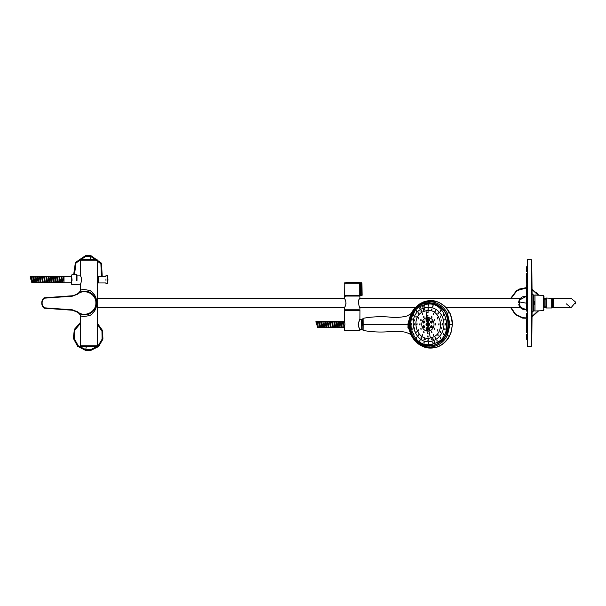 <?xml version="1.0" encoding="UTF-8"?>
<svg xmlns="http://www.w3.org/2000/svg" width="606" height="606" viewBox="0 0 606 606"><rect width="100%" height="100%" fill="white"/><g stroke="black" fill="none" stroke-linecap="round" stroke-linejoin="round"><path stroke-width="0.91" d="M73.659 274.677L75.386 262.481L85.597 255.596L90.862 255.596L101.535 263.254L102.217 276.366L101.535 263.254L90.862 255.596L85.597 255.596L75.386 262.481L73.659 274.677M101.338 276.366L100.907 263.792L90.726 256.391L85.741 256.391L76.008 263.004L74.493 274.677M97.99 282.116L97.589 282.449L97.99 282.116M344.867 296.069L344.95 295.539L361.926 295.539L359.411 295.539L359.502 296.069M359.51 295.539L344.39 295.319L359.722 295.319L359.699 283.161L361.524 282.828A0.432 0.432 90 0 1 361.941 283.244L360.578 283.244L360.6 295.319L361.699 295.539L362.115 295.319L361.956 283.244L361.896 295.539M361.721 295.319L361.509 282.828L360.54 282.828L360.578 283.244M359.828 283.176L359.35 282.737A0.432 0.424 -90 0 1 359.699 283.161L344.45 283.161L359.699 283.161L359.699 283.767M359.532 282.752L358.032 282.517A52.502 52.502 0 0 0 352.184 282.191A52.502 51.699 90 0 1 357.941 282.517L347.026 282.517A23.778 20.952 90 0 0 345.685 282.737L346.337 282.517A52.502 52.502 0 0 1 352.184 282.191L352.184 282.191M345.056 295.986L359.305 295.986M359.388 296.069L344.973 296.069L359.388 296.069M359.729 296.069L344.519 296.069L359.729 296.069M345.965 296.205L344.503 296.205M97.589 298.235L344.39 298.235L344.859 299.053C346.284 301.674 346.284 304.31 344.859 306.947L345.42 305.765M359.479 306.901L359.805 307.477C360.176 309.84 356.745 300.281 359.805 298.523L359.51 299.053M520.501 298.303L359.972 298.243L359.843 296.069M345.708 304.962L345.897 304.189M345.988 303.568L346.011 303.023M345.981 302.349L345.882 301.72M345.685 300.962L345.473 300.356M345.231 299.803L344.602 298.591M359.131 306.204L359.32 306.591M359.729 309.931L344.973 309.931M520.304 307.477L519.433 306.227M518.63 302.538L518.675 302.091M518.804 301.409L519.297 300.031L519.887 306.954L526.266 309.719A6.78 6.78 0 0 1 520.569 307.765L520.342 307.515M520.569 298.235L519.297 300.031L526.266 296.281A6.78 6.78 0 0 0 520.251 298.584M97.566 282.002L97.589 345.784L97.066 346.299M359.388 309.931L345.056 310.014M519.1 300.485A6.78 6.78 0 0 0 518.925 300.977M518.781 301.508A6.78 6.78 0 0 0 518.675 302.068M518.774 304.454A6.78 6.78 0 0 0 519.463 306.288M519.91 306.984A6.78 6.78 0 0 0 520.569 307.765L446.167 307.765M527.22 309.53A6.78 6.78 0 0 0 527.432 309.461L527.22 308.401L527.22 309.817M519.554 299.553A6.78 6.78 0 0 0 519.297 300.031M105.952 282.949L98.21 282.949L98.21 276.374L97.99 282.055L97.369 281.086L97.574 277.29M511.229 307.765L515.645 314.325L522.796 317.711L526.462 317.9M532.038 316.377L538.052 310.931M538.052 295.069L532.038 289.623M526.266 288.009L517.032 290.615L511.229 298.235M526.281 295.781L526.273 296.94L526.266 295.281L526.266 296.425L519.403 300.084A6.666 6.666 -97.4 0 0 518.827 301.841L520.577 307.606L526.273 309.681M80.787 259.701L80.265 260.216L80.265 275.124L81.265 277.609C81.454 281.313 81.121 283.51 80.265 284.199L80.265 290.804C81.113 289.229 84.461 289.198 90.317 290.728C94.581 293.637 96.718 297.728 96.718 303C96.718 308.272 94.581 312.363 90.317 315.271C84.461 316.802 81.113 316.771 80.265 315.196L80.265 345.784L80.787 346.299M96.945 346.299L80.909 346.299M80.909 259.701L96.945 259.701M95.65 308.78L95.104 308.681M95.104 297.319L95.65 297.22M344.867 309.931L353.434 310.295M354.525 310.295L359.411 310.014M538.567 310.908L532.038 316.862M527.22 318.264L522.72 318.142L515.312 314.605L510.775 307.765L515.312 314.605L522.72 318.142L515.312 314.605L510.775 307.765M532.038 289.138L538.567 295.092L536.446 292.319L538.567 295.092M510.775 298.235L516.721 290.304L526.273 287.653L518.653 289.183L526.273 287.653M551.695 298.235L571.034 298.235M551.695 307.765L553.475 307.765L553.475 298.235L571.011 298.235L575.7 302.174L575.7 303.826M571.011 298.235L575.7 302.174L571.011 307.765L566.315 303.826M518.827 301.841L526.266 303.151M97.99 280.192L97.99 279.245M80.007 314.287L80.265 315.196L79.31 313.65L84.37 314.908M84.779 314.908L88.521 314.256M89.15 314.022L92.263 312.143L94.915 309.022M94.96 308.946L96.362 305.091L96.369 300.932L96.369 305.068L93.574 310.87L88.165 314.378L81.727 314.544L76.136 311.34L79.333 313.658M84.446 291.092L79.31 292.35L80.265 290.804L79.31 292.35L80.06 292.009M96.331 300.758L92.377 293.948M92.157 293.766L89.218 292.009M88.097 291.607L84.719 291.092M343.026 321.672L344.39 321.286L344.473 310.295L357.707 310.386M79.386 292.312L76.136 294.66L81.727 291.456L88.165 291.622L93.574 295.13L96.369 300.932L96.369 305.068L93.574 310.87L88.165 314.378L81.727 314.544L76.136 311.34M80.265 284.199L72.016 284.638L71.576 284.206L71.576 278.874M76.992 280.457L76.992 275.071L80.265 275.124M345.109 330.217L359.979 330.217L358.26 325.24C359.108 318.817 361.093 317.12 358.26 323.506M359.979 310.386L359.911 319.43M359.881 319.483L359.153 320.779M358.199 324.377L358.252 325.202M358.343 325.71L358.623 326.71M358.805 327.195L358.994 327.634M344.579 321.809L345.011 324.134L344.39 327.46L344.602 330.429M359.055 330.429L345.306 330.429M359.979 329.414L361.191 329.482L361.191 319.264L359.979 319.324M343.337 321.566L344.39 327.46M343.738 324.369L343.807 324.99M343.337 327.285L342.867 324.361L343.337 327.361M343.647 323.627L343.185 321.385L342.246 321.4L342.867 324.361M340.845 321.756L342.246 327.21M341.572 324.377L341.155 321.574M361.403 325.217L361.403 319.476L361.403 325.217M340.216 321.339L340.996 326.664L341.307 327.384L341.466 326.831M341.155 327.248L340.708 324.369M338.656 321.854L338.966 321.445L340.057 327.27M339.405 324.384L338.815 321.422M71.576 280.449L71.576 275.116L72.016 274.677L76.561 274.677L76.561 280.525M338.034 321.316L338.966 327.27L339.284 326.937M338.966 327.202L338.542 324.369M336.474 321.96L336.784 321.392L337.875 327.323M337.247 324.399L336.625 321.453M552.392 302.288L552.392 307.106L551.96 307.537L551.96 298.463L552.392 298.894L552.392 302.288M105.952 278.98C105.952 274.745 105.952 274.745 105.952 278.98L105.952 280.343C105.952 284.578 105.952 284.578 105.952 280.343M362.706 323.559L362.706 319.695L361.191 319.264M335.694 321.574L337.095 327.028M336.784 327.21L335.61 327.429M336.315 323.846L336.375 324.369M334.595 321.354L335.686 327.369M105.952 283.6L107.277 283.653L107.277 275.662L105.952 275.722M71.576 282.843L64.001 282.843L64.001 276.48L71.576 276.48M337.709 327.361L336.784 327.134L336.315 323.854M334.754 327.429L334.156 323.907M332.414 321.331L332.914 324.369M332.906 324.324L333.505 327.399M335.065 324.286L334.444 321.491M107.277 280.351L107.951 279.661L107.277 275.715M335.542 327.361L334.754 327.361L334.285 325.028M333.823 321.597L334.133 323.665M331.633 321.513L332.724 327.187L331.277 327.429M330.232 321.316L331.164 327.24M332.883 324.112L332.255 321.544M551.695 298.319L546.233 298.023L546.233 307.977L551.695 307.977L551.695 298.319M63.213 276.715L64.001 282.245M64.001 282.184L63.713 280.177M61.842 276.609L62.774 282.54M332.724 327.119L332.05 324.422M330.384 327.414L329.452 321.46M329.346 321.309L327.884 321.612L328.982 327.172M61.994 282.707L61.062 276.76M60.956 276.601L59.494 276.889L60.191 279.661M60.123 279.071L60.592 282.472M62.312 279.252L61.683 276.889M61.994 282.631L61.532 280.01M84.605 314.438L84.393 314.688C90.317 314.635 94.225 311.416 96.127 305.03C96.059 296.311 92.15 291.744 84.393 291.312L84.605 291.562M96.104 305.121L96.127 305.03C95.028 313.537 83.62 317.749 77.288 312.113L78.651 313.06M83.719 314.658L84.567 314.453M84.567 291.547L83.84 291.334M77.477 293.736L77.295 293.88C84.923 286.949 98.52 294.887 96.127 305.03M330.543 327.172L329.914 324.687M328.202 327.391L327.717 324.369L328.354 327.232M325.702 321.688L326.793 327.096L328.263 327.429M327.884 321.68L328.641 324.914M330.694 323.945L330.073 321.604M545.923 306.841L545.923 299.106L546.233 307.977M59.812 282.691L58.873 276.707M57.312 276.957L58.403 282.404M58.024 279.661L57.631 276.927M60.183 279.616L59.494 276.957M327.263 321.415L327.732 324.528M326.013 327.361L325.551 324.369M323.513 321.778L323.831 321.491L324.922 327.225M327.179 321.309L326.013 321.551M326.429 324.483L326.482 324.952M543.999 306.984L543.999 296.319L543.999 306.984A5.196 5.121 180 0 0 544.18 306.841L544.18 299.106L545.923 299.106L546.233 298.023M59.812 282.616L59.343 279.828M57.623 282.654L56.532 276.684L57.487 276.669M55.131 277.048L56.532 282.502M55.858 279.669L55.911 280.108M58.79 276.601L57.631 276.859M58.093 280.267L57.941 278.911M42.7 299.561L44.533 298.167L72.326 296.198L77.288 293.887C76.28 294.819 74.621 295.44 72.303 295.766L44.586 297.773C44.155 297.607 43.473 298.175 42.556 299.462C41.496 301.796 41.496 304.159 42.556 306.538C43.42 307.78 44.102 308.348 44.586 308.227L72.311 310.234C74.576 310.537 76.235 311.166 77.288 312.113L72.311 310.211L72.334 309.802L77.629 311.81C84.317 317.847 96.331 312.098 95.854 303C96.339 293.91 84.317 288.153 77.629 294.19L72.326 296.198L72.311 295.789L44.617 297.788L42.912 299.599C41.844 301.864 41.844 304.129 42.912 306.394L44.533 307.833L72.334 309.802L72.311 310.211L43.965 308.007M326.172 327.278L324.922 321.4M323.831 327.24L323.521 325.483L323.831 327.316L324.142 326.846M321.331 321.884L321.642 321.43L322.733 327.285M324.255 324.407L323.831 321.559M326.482 324.937L326.013 321.619L325.089 321.385M57.623 282.578L57.161 279.654M54.502 276.631L55.29 281.957L55.601 282.676L55.76 282.116M55.441 282.54L54.994 279.661M52.942 277.147L53.26 276.73L54.351 282.563M53.699 279.669L53.101 276.707M56.631 276.601L55.441 276.79M55.911 280.101L55.441 276.859M322.74 321.453L323.384 324.369M320.551 321.513L321.96 326.952M321.65 327.263L320.453 327.429M319.46 321.385L320.551 327.331M322.089 324.369L321.491 321.422M50.98 276.601L52.321 276.609L53.57 282.229M53.26 282.487L52.828 279.661M50.76 277.253L51.071 276.684L52.161 282.616M51.533 279.692L50.912 276.745M44.533 298.167L44.617 297.788L44.533 298.167M321.65 327.195L321.218 324.369M318.37 321.574L319.771 327.043M317.271 321.354L318.37 327.376M319.923 324.369L319.301 321.453M49.98 276.866L51.381 282.313M51.071 282.426L50.662 279.661M48.889 276.647L49.98 282.654M319.46 327.126L318.991 323.824M318.991 323.809L319.059 324.369M317.332 326.672L316.9 324.771M317.264 325.899L317.332 326.475M318.218 327.361L317.286 327.331M317.741 324.24L317.12 321.498M543.203 295.478L543.203 310.643L535 311.007L535 295.114L543.203 295.357L543.999 296.22M48.109 276.881L49.2 282.404L47.73 282.722M48.45 279.199L48.578 280.336M46.7 276.624L47.2 279.661M47.192 279.616L47.791 282.691M49.359 279.578L48.73 276.783M535 311.007L534.909 295.19L533.356 294.925L532.076 293.637L531.757 260.163L531.333 259.732L527.303 259.83L527.303 346.17L531.333 346.268L531.757 345.837L532.076 312.363L533.356 311.075L534.909 310.81L535 295.114M534.909 301.614L534.909 301.053M49.828 282.646L48.889 282.366L48.419 278.972M46.859 282.722L46.336 279.661L47.01 282.411M45.798 276.601L44.359 276.828L45.45 282.532M47.17 279.404L46.541 276.836M316.037 322.528L316.673 324.369C315.991 321.15 315.779 320.529 316.037 322.498C316.34 320.521 316.643 321.316 316.946 324.877L316.946 324.877M45.92 276.806L46.336 279.714M44.67 282.707L44.17 279.661L44.829 282.464M42.329 276.594L43.268 282.464M44.988 279.222L44.359 276.897M43.738 276.753L44.208 279.98M42.488 282.684L42.003 279.661L42.64 282.525M39.988 276.98L41.087 282.388L42.556 282.722M42.178 276.965L42.935 280.207M41.556 276.707L42.019 279.82M40.307 282.646L39.837 279.661M37.807 277.071L39.208 282.51M41.473 276.594L40.299 276.844M40.716 279.775L40.299 276.912L39.375 276.669M532.076 293.781L532.076 312.219M40.458 282.57L39.208 276.692M37.027 276.737L38.117 282.601L38.428 282.138M35.618 277.169L35.928 276.722L37.027 282.57M531.757 345.178L531.757 260.815L531.757 345.178M38.117 282.532L37.648 279.464M34.837 276.798L35.936 282.555L36.246 282.237M33.747 276.677L34.837 282.623M36.375 279.661L35.777 276.715M38.117 276.851L38.587 280.055M35.936 282.487L35.512 279.661M32.656 276.859L34.057 282.335M31.565 276.639L32.656 282.661M34.209 279.661L33.588 276.745M527.432 260.36L527.432 261.777M34.671 282.646L33.747 282.411L33.345 279.661M31.626 281.964L31.186 280.063M31.55 281.192L31.618 281.767M31.732 282.722L32.512 282.646M32.027 279.533L31.406 276.79M527.303 342.238L527.303 296.857M527.22 344.655L527.303 260.618L527.22 344.655L527.22 338.701L527.22 339.398L526.72 339.375L526.697 338.602M30.338 277.949L30.474 278.586M30.868 279.502L30.959 279.661C30.277 276.442 30.065 275.821 30.323 277.79C30.626 275.813 30.929 276.601 31.239 280.169L31.239 280.169M526.303 338.148L527.22 338.625L527.22 331.315M527.22 330.634L526.705 330.232L526.659 328.232L527.22 328.179L527.22 329.217L527.22 326.854M527.22 325.816L527.22 324.816M526.682 324.778L526.659 322.422L527.22 322.377L527.22 323.415L527.22 321.718L526.697 321.983L526.652 319.93M527.22 320.339L527.22 317.309M526.266 315.431L526.69 316.627L526.273 315.968L527.22 316.847L527.22 315.946M527.22 313.59L527.22 310.658M527.22 306.356L527.22 304.833M527.22 304.151L527.22 302.659M527.22 301.962L527.22 301.568M526.266 299.167L527.22 297.91M526.266 298.576L527.22 297.546L526.675 297.364L527.22 297.41M527.22 289.532L527.22 288.933L526.667 288.948M526.273 287.57L527.22 286.85L527.22 286.358L526.659 286.623L527.22 286.676M526.273 285.009L527.22 284.282L527.22 281.752M526.659 282.904L527.22 279.684M527.22 278.063L527.22 278.631M527.22 277.972L527.22 277.593M526.697 278.328L527.22 276.033M527.22 273.798L527.22 270.98M526.281 270.405L526.266 271.155L526.296 270.132L527.22 269.662L527.22 268.753M526.266 268.92L526.303 267.807L527.22 267.526L527.22 261.345L527.22 345.261M526.266 292.1L527.22 293.115L527.22 294.236M527.22 310.969L527.22 308.802M526.273 317.499L527.22 318.006L526.682 317.976L526.667 315.991M526.266 282.896L527.22 283.623L527.22 282.926M527.22 303.454L527.22 302.265L526.682 302.227L526.296 301.091M526.273 303.583L526.675 302L526.266 302.811L526.675 304L527.22 304.038L527.22 303.061M527.22 266.663L527.22 267.375M526.72 267.541L526.652 269.397L527.22 269.458L527.22 267.526M527.22 271.738L527.22 270.7L527.22 271.738L526.652 271.685L527.22 271.738M527.22 274.988L526.659 275.382L526.266 274.844L526.659 275.382M526.266 279.502L527.22 280.381L527.22 278.934M526.682 300.303L526.303 299.137L526.682 300.303L527.22 300.341L527.22 299.538M527.22 316.044L526.69 316.014L527.22 312.885L526.266 313.855M526.266 326.225L526.303 327.195L526.266 326.172L527.22 325.748M527.22 331.603L527.22 330.565L526.659 330.618L526.712 332.626L527.22 332.641L526.303 332.194L526.266 331.217M526.288 335.679L527.22 336.338L526.72 336.322L526.652 334.323L527.22 334.262M526.72 338.602L526.652 336.603L527.22 336.542L527.22 337.587M526.697 327.543L527.22 327.695L526.712 327.672L526.652 325.793M527.22 299.75L527.22 300.887M527.22 307.848L526.69 307.696L526.682 305.697L527.22 305.659M526.266 268.647L527.22 269.458L527.22 268.731M526.273 315.022L526.667 313.552M526.266 316.877L526.667 315.968M526.69 307.696L526.266 306.833L526.69 307.696L526.266 306.833L526.644 305.704M526.266 308.31L526.266 309.249L526.266 308.31M526.266 288.759L526.273 288.145M526.266 298.311L526.667 299.591L526.266 298.667M526.266 304.227L526.675 303.492L526.266 304.409L526.675 305.492L526.266 304.757M526.266 310.007L526.667 309.143L526.266 310.355L526.675 311.143L526.659 309.03M526.266 309.507L526.266 309.939M526.266 316.415L526.266 317.241M526.266 293.652L526.266 293.221M526.266 285.502L527.22 286.358M526.667 296.857L526.281 296.016L526.266 296.629M526.266 320.188L526.266 320.688M526.273 323.702L526.266 323.165L526.273 323.702M526.273 324.755L526.659 323.475M526.266 323.195L526.659 322.422M526.659 275.791L526.273 275.018M526.281 275.412L526.266 275.912L526.281 275.412M526.266 278.525L526.288 277.73M526.281 294.243L526.675 295.281L527.22 295.327L526.266 296.273M526.682 321.839L526.266 320.491M526.281 326.081L526.266 325.589L526.281 326.081M526.281 329.512L526.266 328.74M526.281 331.27L526.266 330.724L526.281 331.27M526.273 330.997L526.266 330.444M526.273 329.384L526.266 329.005M526.281 326.02L526.266 325.642M526.266 320.854L527.22 321.718M526.667 314.62L526.266 314.946M526.281 270.42L526.72 269.678L526.266 271.094M526.281 326.899L526.266 326.407L526.281 326.899M526.281 335.595L526.266 334.845M526.273 337.724L526.266 337.072M526.266 337.353L526.303 338.201M526.266 338.118L526.303 338.974L526.652 337.375M526.281 335.58L526.72 336.322L526.266 335.103M526.652 274.95L526.712 273.374L526.288 273.897L527.22 273.359M409.853 317.112L407.823 324.369L408.921 324.369L363.039 324.369C363.055 332.164 363.092 332.164 363.145 324.369C363.092 316.574 363.055 316.574 363.039 324.369L362.896 318.597M422.67 302.265L426.882 300.962C431.093 300.462 434.161 300.599 436.062 301.379C441.872 303.318 446.213 306.787 449.099 311.779L449.205 311.969M449.637 313.097L449.008 311.992C445.887 306.553 441.501 303 435.865 301.341L426.882 300.962M409.853 331.626L407.823 324.369M449.819 335.61L449.099 336.944C447.599 340.011 441.963 346.094 435.987 347.382M449.667 335.565L449.008 336.747C445.887 342.185 441.501 345.738 435.865 347.397L426.806 347.761L422.685 346.48M362.896 330.126L362.888 329.27L363.077 330.414C371.016 331.876 379.008 332.346 387.052 331.823C394.604 331.126 400.581 331.232 404.982 332.141C412.088 334.239 411.33 335.618 411.489 335.338M362.926 324.369C362.911 331.891 362.896 331.891 362.88 324.369M408.035 324.369L407.982 326.573L408.845 327.164L409.042 326.77M408.792 329.058L408.845 327.164L409.558 326.861M407.891 327.649L408.52 327.058L408.52 328.407M409.588 327.672L408.929 327.732M409.664 327.126L408.906 327.445M447.41 313.347C444.456 307.727 440.13 304.076 434.441 302.394L435.35 301.493C430.131 300.394 425.768 300.75 422.261 302.545L417.693 305.295L417.261 306.197C411.898 310.81 409.133 316.87 408.982 324.369C409.133 331.868 411.898 337.928 417.261 342.549L421.874 345.397C425.973 347.17 430.162 347.48 434.441 346.344C440.13 344.662 444.456 341.019 447.41 335.391L450 324.369L447.41 313.347L449.266 312.507L448.894 311.984C445.751 306.568 441.365 303.023 435.744 301.364C431.252 300.159 426.851 300.485 422.541 302.326L417.693 305.295L413.686 309.477C410.467 313.847 408.845 318.809 408.808 324.369L413.678 339.254L417.693 343.443L422.541 346.42C426.851 348.261 431.252 348.579 435.744 347.374C441.365 345.715 445.751 342.17 448.894 336.754L450.94 333.02L452.508 324.369L450.629 314.976M418.496 344.064L422.617 346.337M420.102 303.591L414.618 308.31M447.41 335.391L449.266 336.232M449.591 312.855L448.894 311.984C446.281 306.022 437.593 301.371 435.744 301.364L432.434 300.75L425.048 301.417M450.629 333.762L452.508 324.369L451.811 324.112L452.508 324.369C453.114 323.18 450.553 313.4 449.94 313.355L449.637 312.893M417.443 341.746L417.39 341.799C412.254 337.375 409.603 331.565 409.451 324.369C409.603 317.173 412.254 311.363 417.39 306.939L421.859 304.265L417.443 306.992C412.322 311.408 409.679 317.196 409.527 324.369C409.679 331.543 412.322 337.33 417.443 341.746L421.859 344.473L429.146 346.018L433.896 345.375C437.115 344.716 440.342 342.595 443.592 339.019C446.372 334.997 448.251 333.02 448.766 324.369L447.342 316.256L443.274 309.34L440.41 306.644L436.858 304.462L433.896 303.364L429.131 302.652L421.859 304.265L429.131 302.652L435.396 303.78L440.433 306.591L444.137 310.31L446.872 314.946L448.228 319.082L448.819 324.369C448.205 335.156 443.228 342.178 433.896 345.443L438.426 343.45C445.046 339.186 448.501 332.823 448.773 324.369L448.182 319.097A20.324 19.203 -85.5 0 0 448.16 318.998A20.324 19.203 -85.5 0 0 448.114 318.801A20.324 19.203 -85.5 0 0 447.796 317.627L445.607 312.567L441.433 307.484A20.968 19.574 -68.5 0 0 440.554 306.75A20.968 19.574 -68.5 0 0 440.418 306.644L435.396 303.841L429.146 302.72A21.649 19.627 -90 0 0 419.913 305.288A21.649 19.627 90 0 0 410.126 329.528A21.649 19.627 90 0 0 428.957 346.018M433.896 303.295L434.441 302.394C430.162 301.258 425.973 301.568 421.874 303.341L417.261 306.197L417.39 306.939L421.821 304.204L422.261 302.545L420.185 303.606M451.887 324.036L451.887 324.513M429.131 346.087L433.896 345.375L429.131 346.087L421.821 344.534L422.079 345.943L422.912 346.579M418.405 343.958L417.473 343.238L417.39 341.799L421.859 344.473M428.404 302.992A21.392 19.384 90 0 1 428.457 302.992A21.392 19.384 90 0 1 448.281 328.081A21.392 19.384 90 0 1 428.457 345.746A21.392 19.384 90 0 1 428.397 345.746M432.381 345.367C453.129 342.67 453.129 306.068 432.381 303.371L425.67 303.371C404.914 306.068 404.914 342.67 425.67 345.367L432.381 345.367M432.926 306.78L433.116 305.568L432.782 306.772M440.365 311.582L441.039 310.522L440.63 310.454L440.585 311.651M443.145 315.552L443.448 314.347L443.372 315.559M444.849 320.089L445.137 318.885L445.099 320.104M445.607 324.967L445.622 323.771L445.433 324.967M445.372 324.884L446.031 323.854L445.607 323.771M444.849 328.649L445.137 329.853L444.993 328.649M443.244 333.179L443.137 334.383L443.145 333.194L443.554 334.383L443.304 333.186M440.433 338.284L440.433 337.095L440.857 338.284L440.547 337.095M437.131 341.276L437.047 340.08M424.094 306.78L424.283 305.568L423.942 306.772M428.275 306.045L428.987 305.023L428.578 304.939M428.51 306.136L428.457 304.924L428.457 306.136M433.017 343.163L432.926 341.958M428.609 343.807L428.503 342.602M424.2 343.163L424.094 341.958M420.026 340.08L419.89 341.292L420.003 340.08M416.693 338.284L416.383 337.08L416.284 338.284L416.292 337.095L416.292 338.284L416.693 338.284M413.58 334.383L413.58 333.194L413.966 334.383L413.724 333.194M413.883 334.391L413.747 333.186M411.868 329.838L412.118 328.641L412.156 329.853M411.292 324.967L411.557 323.763L411.557 324.975M412.05 320.097L412.156 318.892M413.739 315.552L413.883 314.347L413.807 315.559M416.451 311.651L416.61 310.446L416.504 311.658M419.791 308.59L420.39 307.522L419.822 308.651A0.606 0.553 90 0 1 419.663 308.59L420.155 307.454M424.374 309.946L424.973 308.886L424.405 310.014A0.606 0.553 90 0 1 424.238 309.946L424.723 308.81M424.571 310.014L424.503 308.81M428.2 309.492L428.23 308.295L428.131 309.492M427.995 309.416L428.245 308.295M431.828 310.022L431.98 308.81L431.889 310.022M440.191 317.226L440.479 316.021L440.433 317.233M441.592 320.96L441.872 319.756L441.842 320.968M441.592 327.778L441.872 328.982L441.744 327.778M440.191 331.512L440.479 332.717L440.327 331.512M437.918 313.953L438.539 312.893L437.956 314.022A0.606 0.553 90 0 1 437.79 313.953L438.259 312.817M438.123 314.022L438.055 312.817M435.055 338.375L435.055 337.178L435.464 338.375L435.184 337.178M435.358 338.383L435.206 337.171M435.002 311.492L435.638 310.431L435.252 310.37M435.214 311.567L435.244 310.363L434.881 311.492A0.606 0.553 90 0 0 435.04 311.56L435.244 310.363M438.161 335.913L438.093 334.717M438.153 335.913L437.956 334.717M442.069 324.967L442.335 323.763L442.335 324.975M418.329 335.913L418.261 334.717M418.307 335.913L418.117 334.717M428.245 340.443L427.851 340.367L428.23 339.254L428.131 340.458M428.063 340.367L428.26 339.246M421.246 338.375L421.246 337.171L421.329 338.383M418.117 314.022L418.42 312.817L418.352 314.029M421.185 311.567L421.329 310.355L421.246 311.567M415.89 332.709L416.133 331.505L416.178 332.717M414.489 328.975L414.739 327.77L414.762 328.982M416.064 317.226L416.178 316.021L416.133 317.233M414.663 320.96L414.762 319.756L414.739 320.968M414.012 324.967L414.277 323.763L414.277 324.975M424.609 339.913L425.215 339.375L424.132 339.269M424.632 338.716L425.048 339.375L424.405 339.921L423.958 339.269L424.564 338.724M431.873 339.921L431.267 339.58L431.858 338.724L432.26 339.065L431.767 339.928M431.449 339.58L432.426 339.065L431.828 338.724M422.556 305.447L425.632 304.538C446.652 299.137 455.697 336.368 435.04 343.291L431.972 344.2C410.944 349.601 401.899 312.37 422.556 305.447A25.982 10.317 68.1 0 0 423.139 308.295A55.426 22.021 68.1 0 0 423.905 311.393L426.01 310.772C440.433 307.068 446.63 332.596 432.464 337.345L430.358 337.966L428.957 331.035A6.772 6.136 90 0 1 428.275 331.126L427.503 331.126C425.306 329.043 425.617 327.695 428.427 327.089C429.843 327.929 430.108 329.088 429.237 330.55L428.275 331.126L427.435 330.255L427.828 330.141C430.714 327.641 424.518 327.725 427.427 330.141L427.828 330.141M427.427 330.141L427.503 331.126A6.772 6.136 90 0 1 422.776 328.119L422.39 327.384L422.776 328.119L422.927 327.104L423.2 327.445C426.601 328.96 423.442 323.074 422.996 327.066L423.2 327.445M422.996 327.066L422.39 327.384A6.772 6.136 90 0 1 422.39 321.362L422.776 320.619L422.39 321.362L423.147 321.218L422.95 321.938M427.669 333.679L427.669 332.489L428.056 333.679L427.828 332.489M427.957 333.694L427.844 332.482M427.821 337.072L427.821 335.875L428.215 337.072L427.957 335.875M428.116 337.08L427.98 335.868M421.185 320.612L421.018 319.415L421.185 320.612M420.829 319.415L420.829 320.612L421.018 319.415M419.958 324.967L419.966 323.771L419.867 324.975M419.799 324.907L420.041 323.763M422.662 314.484L422.337 313.294L422.662 314.484M420.829 328.126L421.109 329.331L420.996 328.126M418.693 331.02L418.413 329.815L418.693 331.02M418.314 331.02L418.511 329.823L418.602 331.027M424.071 317.423L423.912 316.226L424.071 317.423M423.723 316.226L423.723 317.423L423.912 316.226M417.034 324.967L417.042 323.771L416.943 324.975M416.89 324.914L417.117 323.763M418.663 318.915L418.314 317.718L418.663 318.915M422.723 335.451L422.427 334.247L422.321 335.444L422.723 335.451M422.337 335.451L422.526 334.254L422.632 335.459M424.102 332.512L423.723 331.323L424.102 332.512M423.2 321.294L422.996 321.672C423.511 325.687 426.548 319.726 423.2 321.294L422.776 320.619A6.772 6.136 90 0 1 426.45 317.786A6.772 6.136 90 0 1 426.821 317.703A6.772 6.136 90 0 1 427.503 317.612L428.275 317.612C430.411 319.695 430.071 321.044 427.238 321.657C425.851 320.809 425.609 319.65 426.526 318.195L427.503 317.612L427.435 318.491L427.874 318.491L427.427 318.597C424.541 321.097 430.737 321.021 427.828 318.597L427.427 318.597M427.828 318.597L428.275 317.612A6.772 6.136 90 0 1 433.002 320.619L433.388 321.362L433.002 320.619L432.161 321.218L432.381 321.635L432.055 321.294C428.654 319.779 431.813 325.664 432.252 321.672L432.055 321.294M432.252 321.672L433.388 321.362A6.772 6.136 90 0 1 433.388 327.384L433.002 328.119L433.388 327.384L432.381 327.104L432.161 327.52L432.252 327.066C431.737 323.059 428.707 329.013 432.055 327.445L433.002 328.119A6.772 6.136 90 0 1 429.328 330.952A6.772 6.136 90 0 1 428.957 331.035M433.502 335.451L433.442 334.254M433.495 335.451L433.305 334.254M438.964 324.967L438.979 323.771L438.88 324.975M438.805 324.914L439.055 323.763M433.305 314.484L433.601 313.279L433.54 314.491M427.98 312.87L428.116 311.658L428.056 312.87M427.844 316.256L427.957 315.052L427.919 316.264M431.972 317.423L431.805 316.226L431.972 317.423M431.623 316.226L431.623 317.423L431.813 316.226M434.51 328.126L434.79 329.331L434.669 328.126M437.32 329.823L437.6 331.027L437.471 329.823M432.002 332.512L431.623 331.323L432.002 332.512M437.668 318.915L437.502 317.718L437.668 318.915M437.32 317.718L437.32 318.915L437.509 317.718M434.866 320.612L434.691 319.415L434.866 320.612M434.51 319.415L434.51 320.612L434.699 319.415M435.752 324.967L435.759 323.771L435.661 324.975M435.578 324.907L435.835 323.763M427.548 329.959A0.886 0.803 -90 0 0 427.768 329.944C428.7 329.164 428.601 328.581 427.488 328.194M427.328 328.194L427.609 329.944L427.548 328.187M427.775 325.452C428.919 324.483 428.806 323.763 427.427 323.286C426.283 324.255 426.397 324.975 427.775 325.452M423.859 327.604L424.079 327.596C425.011 326.816 424.912 326.233 423.799 325.846L423.859 325.839M423.859 322.9L424.079 322.892C425.011 322.112 424.912 321.528 423.799 321.142L423.859 321.135M427.548 320.551A0.886 0.803 -90 0 0 428.427 319.589A0.886 0.803 -90 0 0 427.548 318.786M431.237 322.9A0.886 0.803 -90 0 0 431.457 322.892C432.389 322.112 432.298 321.528 431.177 321.142L431.237 321.135M431.237 327.604A0.886 0.803 -90 0 0 432.123 326.642A0.886 0.803 -90 0 0 431.237 325.839M427.518 325.255A0.886 0.803 -90 0 0 428.404 324.293A0.886 0.803 -90 0 0 427.518 323.483M423.564 327.323L423.761 326.119L423.564 327.323M427.26 320.271L427.45 319.067L427.26 320.271M430.949 322.619L431.139 321.415L430.949 322.619M430.949 327.323L431.139 326.119L430.949 327.323M427.23 324.967L427.419 323.771L427.23 324.967M85.597 350.404L77.598 346.276L73.349 338.33L74.356 329.384L80.265 322.581L74.356 329.384L73.349 338.33L77.598 346.276L85.597 350.404L90.862 350.404L85.597 350.404M80.265 323.536L74.947 330.05L74.19 338.428L78.25 345.791L85.741 349.609L90.726 349.609L97.899 346.087L102.073 339.269L101.959 331.277L97.589 324.589M97.589 323.551L102.573 330.565L102.937 339.155L98.566 346.564L90.862 350.404L98.566 346.564L102.937 339.155L102.573 330.565L97.589 323.551M90.142 259.701L90.726 256.391M359.722 295.319L360.578 295.539M361.509 282.828L361.956 283.244M359.35 282.737L345.685 282.737M346.42 282.517L347.026 282.517M344.503 309.795L358.896 309.795M80.393 345.784L97.589 345.784M97.99 276.586L97.589 277.26L97.589 260.216L80.393 260.216M575.7 302.174L571.011 307.765L553.475 307.765L571.011 307.765M80.265 290.804L79.31 292.35L84.128 291.1M76.136 294.66L81.727 291.456L88.165 291.622L93.574 295.13L96.369 300.932M346.655 310.386L345.905 310.386M72.016 278.798C72.016 273.45 72.016 273.45 72.016 278.798L72.016 280.525C72.016 285.873 72.016 285.873 72.016 280.525M340.481 322.521L339.186 322.521M362.486 325.217L362.486 319.476M338.375 322.945L337.072 322.945M54.767 277.806L53.472 277.806M52.661 278.237L51.366 278.237M534.651 304.401L534.651 301.568M533.356 310.954L533.356 294.925M533.356 302.235L533.356 304.401M531.333 345.609L531.333 260.398L531.333 345.609M526.682 289.054L527.22 289.342M527.22 293.251L526.682 292.812M526.697 280.578L526.281 282.002M526.659 286.199L526.69 285.623M526.697 290.085L526.659 290.668L526.697 290.085M526.697 296.379C526.69 295.077 526.682 295.061 526.659 296.342C526.667 297.652 526.675 297.66 526.697 296.379M526.697 303.326L526.659 302.674L526.697 303.326M526.705 274.836L526.659 276.677L527.22 276.73L526.266 276.23L526.659 276.677M526.705 287.653L526.659 288.115L526.705 287.653M526.705 294.304C526.705 292.993 526.682 292.986 526.659 294.266C526.659 295.569 526.682 295.584 526.705 294.304M526.705 301.493L526.659 300.962L526.705 301.493M526.266 308.34L526.69 309.287L526.659 307.787L526.296 308.575M526.697 325.672L526.659 324.869M526.288 329.778L526.705 330.232L526.288 329.672M526.675 330.618L526.667 330.225M526.273 321.362L527.22 322.013M526.72 266.678L526.697 267.397M526.652 271.412L526.675 270.677M526.652 279.714L526.712 278.328L527.22 278.305M526.72 285.123L526.652 285.502L526.72 285.123M526.72 292.084C526.712 290.782 526.69 290.766 526.652 292.047C526.659 293.349 526.682 293.365 526.72 292.084M526.72 299.531L526.652 299.076L526.72 299.531M526.266 314.022L526.697 314.931L526.652 313.332M526.697 338.678L526.72 339.375L526.303 338.943M526.266 293.804L526.273 293.137L526.266 293.804M526.273 310.454L526.266 309.78M527.22 283.623L526.266 283.032M526.266 290.577L526.667 291.38L526.266 290.85M526.266 290.622L526.281 290.206L526.266 290.622M526.266 296.349L526.273 296.94L526.266 296.349M526.266 309.371L526.281 309.984L526.266 309.371L526.281 309.984L526.266 309.371L526.667 309.78L526.266 309.348M526.266 315.211L526.281 316.105M526.273 320.074L526.281 320.71M526.281 323.869L526.266 322.884M526.273 323.695L527.22 324.46M526.266 324.21L526.273 324.763M526.266 320.157L527.22 319.324M526.266 315.378L526.281 315.794M526.281 303.545L526.675 302L526.266 302.561M526.266 286.1L526.659 286.623L526.266 285.843M526.266 276.192L526.288 275.275M526.296 277.813L526.266 278.662M526.266 278.722L526.659 279.283M526.266 282.775L526.296 282.154L526.266 282.775M526.682 300.228L526.296 301.379M526.296 315.355L526.266 314.612L526.296 315.355M526.296 331.58L526.659 329.99L526.266 330.724M526.266 328.672L526.659 328.232M526.266 325.611L527.22 324.771M526.296 321.278L526.266 320.786M526.266 294.554L526.296 293.925M526.266 271.155L526.652 271.685L526.266 270.92M526.281 285.214L526.266 285.752M526.281 292.024L526.675 293.069L526.266 292.243M526.266 306.674L526.682 305.697L526.303 306.947M526.266 313.81L526.303 314.287M526.266 326.498L526.303 326.907M526.712 327.672L526.303 327.195M526.266 331.3L526.659 330.618M526.266 299.462L526.303 299.053M436.358 301.599L435.775 301.462M420.185 345.132L422.261 346.193C425.768 347.995 430.131 348.344 435.35 347.246L435.744 347.374C441.373 345.708 445.758 342.17 448.902 336.754L449.925 335.421M422.996 302.129L422.617 302.402M435.35 347.246L433.896 345.443M413.678 339.254L413.686 339.262C410.467 334.891 408.845 329.929 408.808 324.369M435.35 301.493L435.744 301.364M449.266 312.507L449.857 313.196M451.818 324.369L448.819 324.369M409.527 324.369L408.982 324.369M448.16 328.081L441.251 341.004L428.344 345.738L425.707 345.428C414.307 341.928 409.073 333.671 409.982 320.657L416.337 308.249L428.344 303L432.434 303.311C443.834 306.81 449.069 315.067 448.16 328.081M435.04 343.291L433.745 340.443A17.104 15.498 -90 0 0 443.009 318.521A17.104 15.498 -90 0 0 423.139 308.295C404.02 314.847 415.277 348.98 433.745 340.443L432.464 337.345M440.524 310.446L440.426 311.643A0.606 0.553 90 0 1 440.259 311.582L440.751 310.446M436.896 340.087L437.085 341.276L437.085 340.087M437.085 341.276L436.994 340.08M428.344 306.128A0.606 0.553 90 0 1 428.162 306.045L428.548 304.939M430.358 337.966C415.943 341.67 409.739 316.143 423.905 311.393M432.782 341.966L432.972 343.163L432.972 341.966M428.359 342.61L428.548 343.807L428.548 342.61M428.548 343.807L428.457 342.602M423.942 341.966L424.132 343.163L424.132 341.966M424.132 343.163L424.041 341.958M420.026 308.666L419.92 307.454M426.01 310.772A66.683 27.755 79 0 0 426.821 317.703M432.714 306.53L432.828 305.818L432.714 306.53M440.486 310.689L440.365 311.408L440.486 310.689M443.084 315.309L443.198 314.59L443.084 315.309M444.789 319.854L444.902 319.135L444.789 319.854M445.365 324.725L445.486 324.013L445.365 324.725M444.902 328.884L444.789 329.603L444.902 328.884M443.198 333.429L443.084 334.148L443.198 333.429M440.486 337.33L440.365 338.05L440.486 337.33M436.949 340.322L436.835 341.042L436.949 340.322M423.882 306.53L423.995 305.818L423.882 306.53M428.412 305.174L428.298 305.894L428.412 305.174M432.828 342.208L432.714 342.92L432.828 342.208M428.412 342.844L428.298 343.564L428.412 342.844M423.995 342.208L423.882 342.92L423.995 342.208M419.875 340.322L419.761 341.042L419.875 340.322M416.337 337.33L416.224 338.05L416.337 337.33M413.512 334.148L413.625 333.429L413.512 334.148M411.807 329.603L411.921 328.884L411.807 329.603M411.224 324.725L411.338 324.013L411.224 324.725M411.807 319.854L411.921 319.135L411.807 319.854M413.512 315.309L413.625 314.59L413.512 315.309M416.224 311.408L416.337 310.689L416.224 311.408M419.875 307.696L419.761 308.416L419.875 307.696M429.328 330.952L429.237 330.55M428.427 327.089L428.162 326.429C425.579 325.604 425.321 324.233 427.382 322.339L427.503 322.309C430.078 323.142 430.343 324.505 428.275 326.407M427.238 321.657A147.122 61.607 75 0 0 427.382 322.339M426.45 317.786A147.144 63.797 74.8 0 0 426.526 318.195M424.458 309.06L424.344 309.772L424.458 309.06M427.972 309.249L428.086 308.53L427.972 309.249M431.608 309.772L431.722 309.06L431.608 309.772M440.123 316.991L440.236 316.271L440.123 316.991M441.524 320.718L441.638 320.006L441.524 320.718M441.524 328.732L441.638 328.02L441.524 328.732M440.123 332.467L440.236 331.755L440.123 332.467M438.009 313.067L437.896 313.779L438.009 313.067M434.987 338.133L435.1 337.421L434.987 338.133M435.1 310.605L434.987 311.325L435.1 310.605M437.896 335.671L438.009 334.959L437.896 335.671M442.001 324.725L442.122 324.013L442.001 324.725M418.17 334.959L418.057 335.671L418.17 334.959M427.972 340.208L428.086 339.489L427.972 340.208M420.958 338.133L421.072 337.421L420.958 338.133M418.057 313.779L418.17 313.067L418.057 313.779M420.958 311.325L421.072 310.605L420.958 311.325M415.822 332.467L415.936 331.755L415.822 332.467M414.421 328.732L414.534 328.02L414.421 328.732M415.822 316.991L415.936 316.271L415.822 316.991M414.421 320.718L414.534 320.006L414.421 320.718M413.943 324.725L414.057 324.013L413.943 324.725M424.344 339.678L424.458 338.966L424.344 339.678M431.608 339.678L431.722 338.966L431.608 339.678M427.435 323.18A1.204 1.091 90 0 1 428.7 324.157A1.204 1.091 90 0 1 427.813 325.558A1.204 1.091 90 0 1 426.548 324.581A1.204 1.091 90 0 1 427.435 323.18M427.609 333.444L427.722 332.724L427.609 333.444M427.753 336.83L427.866 336.118L427.753 336.83M420.882 319.657L420.769 320.369L420.882 319.657M419.708 324.725L419.822 324.013L419.708 324.725M422.382 313.529L422.268 314.249L422.382 313.529M420.882 328.369L420.769 329.088L420.882 328.369M418.367 330.065L418.254 330.778L418.367 330.065M423.776 316.461L423.655 317.18L423.776 316.461M416.784 324.725L416.898 324.013L416.784 324.725M418.367 317.961L418.254 318.673L418.367 317.961M422.382 334.489L422.268 335.209L422.382 334.489M423.776 331.558L423.655 332.277L423.776 331.558M432.055 327.445L432.252 327.066M433.351 334.489L433.237 335.209L433.351 334.489M438.721 324.725L438.835 324.013L438.721 324.725M433.237 314.249L433.351 313.529L433.237 314.249M427.753 312.628L427.866 311.908L427.753 312.628M427.609 316.014L427.722 315.294L427.609 316.014M431.669 316.461L431.555 317.18L431.669 316.461M434.563 328.369L434.449 329.088L434.563 328.369M437.365 330.065L437.252 330.778L437.365 330.065M431.669 331.558L431.555 332.277L431.669 331.558M437.365 317.961L437.252 318.673L437.365 317.961M434.563 319.657L434.449 320.369L434.563 319.657M435.502 324.725L435.616 324.013L435.502 324.725M423.639 325.846L423.92 327.596L423.92 325.846M423.92 327.596L423.639 327.596C422.7 326.914 422.753 326.323 423.776 325.831M423.639 321.142L423.92 322.892L423.92 321.142M423.92 322.892L423.639 322.892C422.7 322.21 422.753 321.627 423.776 321.127M427.328 318.794L427.472 318.779C426.442 319.271 426.397 319.862 427.321 320.544L427.328 318.794L427.328 320.544M431.298 322.892L431.298 321.142L431.32 322.907M431.298 327.596L431.298 325.846L431.32 327.611M427.26 329.672A0.614 0.553 -90 0 0 427.45 328.475L427.26 329.672M427.306 323.498L427.578 325.24L427.578 323.498M427.578 325.24L427.306 325.24C426.366 324.566 426.419 323.975 427.442 323.483L427.601 323.483M423.761 321.415L423.564 322.619A0.614 0.553 -90 0 0 423.761 321.415M86.325 346.299L85.741 349.609M344.806 282.737L344.602 295.539M360.449 282.828L358.032 282.517M344.39 298.235L344.519 296.069M344.632 309.931L359.843 309.931L359.979 307.765L415.095 307.765M344.519 309.931L344.39 307.765L97.589 307.765M543.999 307.765L546.165 307.765M543.999 298.235L546.165 298.235M97.589 260.216L97.066 259.701M84.863 291.092L86.264 291.206M86.582 291.251L88.037 291.584M89.18 291.994L92.892 294.418L95.172 297.44L96.369 300.932L96.377 305L95.157 308.59L93.778 310.636L89.226 313.991M88.188 314.362L84.787 314.908M83.999 314.893L79.356 313.673M97.99 282.055L98.21 282.949M359.775 310.295L344.473 310.295M105.952 276.366L98.21 276.366M76.992 275.071L76.561 274.677M344.2 327.361L343.413 327.361M343.42 327.429L342.102 327.429M362.706 329.043L361.191 329.482M342.337 321.309L341.019 321.309M341.254 327.429L339.936 327.429M552.392 306.962L553.475 306.962M552.392 299.038L553.475 299.038M342.034 327.361L341.246 327.361M340.178 321.309L338.86 321.309M339.087 327.429L337.777 327.429M341.034 321.385L340.239 321.385M338.012 321.309L336.694 321.309M338.868 321.385L338.08 321.385M339.875 327.361L339.08 327.361M335.845 321.309L334.527 321.309M334.762 327.429L333.444 327.429M336.701 321.385L335.913 321.385M107.277 283.653A12.128 12.128 0 0 0 107.277 275.662M333.679 321.309L332.361 321.309M334.535 321.385L333.747 321.385M62.888 282.722L64.001 282.767M63.978 276.669L63.191 276.669M331.512 321.309L330.194 321.309M330.429 327.429L329.111 327.429M332.368 321.385L331.58 321.385M333.376 327.361L332.588 327.361M62.039 282.722L60.721 282.722M61.804 276.601L63.122 276.601M62.819 282.646L62.032 282.646M330.202 321.385L329.414 321.385M331.209 327.361L330.421 327.361M59.873 282.722L58.555 282.722M61.812 276.669L61.024 276.669M326.104 327.429L324.786 327.429M328.043 321.385L327.248 321.385M329.043 327.361L328.255 327.361M543.999 307.045A5.196 5.196 0 0 0 544.18 306.894L545.923 306.894M57.706 282.722L56.388 282.722M59.646 276.669L58.858 276.669M60.653 282.646L59.865 282.646M325.021 321.309L323.702 321.309M323.937 327.429L322.619 327.429M326.884 327.361L326.089 327.361M55.54 282.722L54.229 282.722M58.487 282.646L57.699 282.646M322.854 321.309L321.536 321.309M323.71 321.385L322.922 321.385M324.718 327.361L323.93 327.361M54.464 276.601L53.146 276.601M53.381 282.722L52.063 282.722M55.32 276.669L54.532 276.669M56.328 282.646L55.532 282.646M320.688 321.309L319.37 321.309M319.604 327.429L318.286 327.429M321.544 321.385L320.756 321.385M322.551 327.361L321.763 327.361M543.203 310.643L543.999 309.78M51.215 282.722L49.897 282.722M53.154 276.669L52.366 276.669M54.161 282.646L53.373 282.646M318.521 321.309L317.203 321.309M319.377 321.385L318.589 321.385M320.385 327.361L319.597 327.361M543.203 295.357L535 294.993M50.131 276.601L48.813 276.601M50.987 276.669L50.2 276.669M51.995 282.646L51.207 282.646M47.965 276.601L46.647 276.601M46.882 282.722L45.564 282.722M48.821 276.669L48.033 276.669M317.218 321.385L316.423 321.385M44.715 282.722L43.397 282.722M46.662 276.669L45.867 276.669M47.662 282.646L46.874 282.646M43.64 276.594L42.322 276.594M44.496 276.669L43.7 276.669M45.495 282.646L44.708 282.646M40.39 282.722L39.072 282.722M42.329 276.669L41.541 276.669M43.337 282.646L42.541 282.646M39.307 276.594L37.989 276.594M38.223 282.722L36.905 282.722M41.17 282.646L40.382 282.646M37.14 276.601L35.822 276.601M36.057 282.722L34.739 282.722M37.996 276.669L37.208 276.669M39.004 282.646L38.216 282.646M34.974 276.601L33.656 276.601M33.898 282.722L32.58 282.722M35.83 276.669L35.042 276.669M36.837 282.646L36.049 282.646M32.807 276.601L31.489 276.601M33.671 276.669L32.875 276.669M527.303 259.83L527.303 346.17M31.504 276.669L30.717 276.669M526.682 288.948L526.273 289.441L527.091 288.918M526.675 305.492L527.22 305.53L526.675 305.492M526.675 311.143L526.266 310.416L527.22 311.181L526.266 310.28M526.273 281.237L527.22 280.495M526.266 309.817L527.22 310.673M526.266 282.623L527.22 283.487M526.69 309.287L527.22 309.325M526.303 267.026L527.22 266.602M526.266 291.978L527.22 291.039M526.266 320.339L527.22 319.642M526.266 279.836L527.22 280.381M526.266 289.282L526.667 289.713M526.667 290.948L526.266 290.198L526.69 289.373M526.266 293.054L526.675 292.44L526.266 293.137M526.266 293.819L526.667 294.44L526.266 293.622M526.682 317.976L526.273 317.536L526.682 317.976M526.675 303.492L526.266 304.167M526.675 297.584L526.266 298.5M526.266 281.79L526.659 282.525M526.266 296.539L526.675 297.364M526.675 308.636L526.266 309.552M526.697 325.483L526.288 325.066M526.266 319.915L526.659 319.377L526.266 319.915M526.69 316.627L526.273 315.968L526.69 316.627M526.266 303.273L526.266 302.811M526.705 274.677L526.281 275.397M526.705 277.275L526.288 277.76L526.705 277.275M526.266 288.024L526.667 288.888M526.69 293.281L526.266 294.054M526.675 307.287L526.266 308.181M526.675 314.006L526.266 314.9M526.266 325.361L526.659 324.824L526.266 325.361M526.682 302.227L526.266 301.515M526.675 295.281L526.266 294.63M526.266 267.882L526.652 268.625M526.712 278.328L526.273 279.131M526.652 334.315L526.266 334.8M526.266 337.05L526.652 336.603L526.266 337.05M526.288 273.897L526.712 273.374M526.667 294.849L526.266 295.281M526.667 299.788L526.266 300.22M526.667 301.796L526.266 301.364M526.667 307.78L526.266 308.212M526.296 270.132L526.72 269.678M526.652 271.685L526.266 271.306L526.652 271.685M526.266 268.95L526.652 269.397L526.266 268.95M411.489 313.393L407.111 315.991C400.861 317.483 394.854 317.832 389.067 317.029C380.356 316.332 371.698 316.764 363.077 318.324L362.888 319.718M449.826 335.603L449.228 336.731M428.063 300.773L422.821 302.205M422.882 346.564L426.806 347.761M425.071 347.329L431.495 348.064L435.744 347.374M420.102 345.147L414.663 340.489M428.457 302.992L428.344 303C405.838 302.568 403.354 342.466 425.7 345.428L428.457 345.746M440.645 337.08L440.751 338.292M433.116 343.17L432.873 341.958M412.156 318.885L411.86 320.089M445.531 323.763L445.531 324.975M428.033 309.484L428.131 308.28M428.033 340.443L428.131 339.246M424.397 339.921L424.503 338.716M431.661 339.921L431.767 338.716M419.761 324.967L419.867 323.763M416.837 324.967L416.943 323.763M438.782 324.967L438.88 323.763M435.562 324.967L435.661 323.763M427.624 329.959L427.321 329.944C426.397 329.263 426.442 328.679 427.472 328.187L427.624 328.179M431.32 325.831L431.161 325.831C430.131 326.323 430.086 326.914 431.01 327.596M431.01 322.892C430.086 322.21 430.131 321.627 431.161 321.127"/></g></svg>
